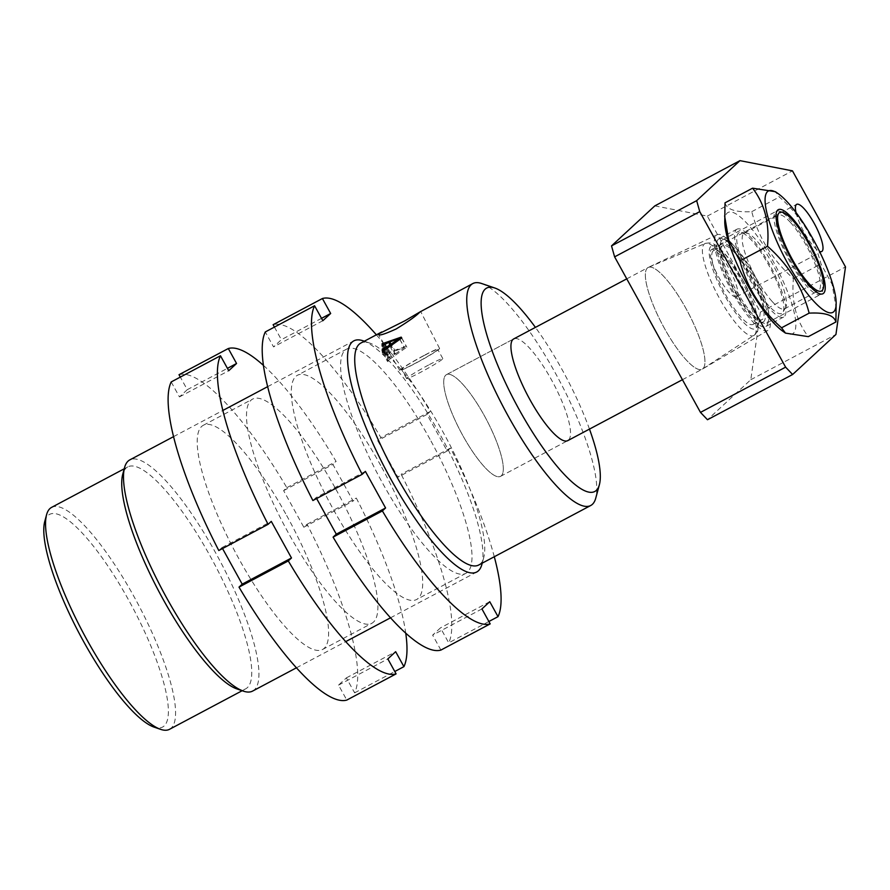 <?xml version="1.0" encoding="UTF-8"?>
<svg xmlns="http://www.w3.org/2000/svg" width="890" height="890" viewBox="0 0 890 890"><rect width="100%" height="100%" fill="white"/><g stroke="black" fill="none" stroke-linecap="round" stroke-linejoin="round"><path stroke-width="0.67" stroke-dasharray="4.45 3.34" d="M44.767 521.418A120.417 29.681 -118 0 1 47.993 515.51A120.417 29.681 -118 0 1 128.572 599.938A120.417 29.681 -118 0 1 164.161 725.94A120.417 29.681 -118 0 1 154.059 727.108M169.523 729.31A125.657 30.972 62 0 0 171.169 728.131A125.657 30.972 62 0 0 135.992 600.216A125.657 30.972 62 0 0 51.598 507.378M423.529 355.878A20.681 1.302 -28.9 0 0 401.557 369.439A20.681 1.302 -28.9 0 0 415.797 363.009A20.681 1.302 -28.9 0 0 437.769 349.447A20.681 1.302 -28.9 0 0 423.529 355.878M428.58 365.022A20.681 1.302 -28.9 0 0 406.608 378.584A20.681 1.302 -28.9 0 0 420.848 372.165A20.681 1.302 -28.9 0 0 442.82 358.592A20.681 1.302 -28.9 0 0 428.58 365.022M423.907 355.522A22.74 1.424 -28.9 0 0 399.766 370.429A22.74 1.424 -28.9 0 0 415.419 363.365A22.74 1.424 -28.9 0 0 439.571 348.457A22.74 1.424 -28.9 0 0 423.907 355.522M568.51 440.105A57.594 14.196 62 0 0 552.379 381.476A57.594 14.196 62 0 0 513.708 338.923L446.491 374.634A57.594 14.196 62 0 0 445.734 375.168A57.594 14.196 62 0 0 461.854 433.797A57.594 14.196 62 0 0 500.536 476.35A57.594 14.196 62 0 0 501.293 475.816A57.594 14.196 62 0 0 485.172 417.188A57.594 14.196 62 0 0 446.491 374.634A57.594 14.196 62 0 0 445.734 375.168A57.594 14.196 62 0 0 461.854 433.797A57.594 14.196 62 0 0 500.536 476.35A57.594 14.196 62 0 0 501.293 475.816A57.594 14.196 62 0 0 485.172 417.188A57.594 14.196 62 0 0 446.491 374.634L513.708 338.923M478.698 565.028A125.657 30.972 62 0 0 480.355 563.86A125.657 30.972 62 0 0 483.715 557.685A125.657 30.972 62 0 0 447.091 439.526A125.657 30.972 62 0 0 369.684 343.051A125.657 30.972 62 0 0 360.784 343.095M236.796 688.882A125.657 30.972 62 0 0 245.696 688.838A125.657 30.972 62 0 0 247.342 687.659A125.657 30.972 62 0 0 212.165 559.743A125.657 30.972 62 0 0 127.771 466.905A125.657 30.972 62 0 0 126.124 468.073A125.657 30.972 62 0 0 122.753 474.248M252.627 691.074A130.897 32.263 62 0 0 254.351 689.85A130.897 32.263 62 0 0 217.705 556.606A130.897 32.263 62 0 0 129.795 459.896M481.701 283.532A125.657 30.972 -118 0 1 559.12 380.008A125.657 30.972 -118 0 1 595.744 498.166M589.469 429.102A115.188 28.391 62 0 0 535.424 327.386M363.109 340.803A130.897 32.263 -118 0 1 443.754 441.307A130.897 32.263 -118 0 1 481.902 564.382M382.144 346.065L387.195 355.221A125.657 30.972 -118 0 1 387.195 352.852L387.995 352.44A125.657 30.972 62 0 0 387.984 352.629L382.978 343.64M383.512 344.519L387.984 352.629L406.218 346.277L406.83 347.133L389.308 359.482L388.385 360.995A125.657 30.972 62 0 0 388.407 361.24L387.617 361.663A125.657 30.972 -118 0 1 387.317 358.214L388.118 357.791A125.657 30.972 62 0 0 388.129 358.091L383.935 350.627M387.195 355.221L387.984 354.799A125.657 30.972 62 0 1 387.984 354.587L390.031 352.885L394.326 351.261A125.657 30.972 -118 0 0 394.459 354.443L388.129 358.091L383.979 350.571M395.238 353.964L404.394 347.489L395.116 350.949A125.657 30.972 62 0 0 395.238 353.964L390.71 345.754M382.567 352.507L387.617 361.663M383.356 352.095L388.407 361.24M382.934 345.643L387.984 354.799M384.391 343.996L389.197 352.696M401.679 338.055L406.218 346.277M401.779 337.989L406.83 347.133M384.257 350.326L389.308 359.482M383.334 351.839L388.385 360.995M383.468 351.227L387.317 358.214M383.067 348.635L388.118 357.791M385.025 349.781L389.509 357.914M389.954 346.288L394.459 354.443M390.132 343.662L394.326 351.261M384.981 343.74L390.031 352.885M382.934 345.442L387.984 354.587M382.967 345.198L387.195 352.852M382.945 343.284L387.995 352.44M390.065 341.805L395.116 350.949M399.877 339.312L404.394 347.489M399.777 339.379L404.349 347.645M821.103 294.056A47.126 11.614 -118 0 1 820.491 294.501A47.126 11.614 -118 0 1 788.84 259.68A47.126 11.614 -118 0 1 775.646 211.709A47.126 11.614 -118 0 1 776.269 211.275A47.126 11.614 -118 0 1 779.607 211.253A47.126 11.614 -118 0 1 808.632 247.431A47.126 11.614 -118 0 1 822.371 291.742A47.126 11.614 -118 0 1 821.103 294.056M763.831 321.524A44.5 10.969 -118 0 1 760.093 321.957A44.5 10.969 -118 0 1 732.681 287.793A44.5 10.969 -118 0 1 719.71 245.94A44.5 10.969 -118 0 1 720.9 243.76A44.5 10.969 -118 0 1 750.682 274.966A44.5 10.969 -118 0 1 763.831 321.524M721.879 240.278A47.126 11.614 62 0 0 720.611 242.592A47.126 11.614 62 0 0 734.35 286.903A47.126 11.614 62 0 0 763.386 323.081A47.126 11.614 62 0 0 766.713 323.07A47.126 11.614 62 0 0 767.336 322.625A47.126 11.614 62 0 0 754.142 274.654A47.126 11.614 62 0 0 722.502 239.844A47.126 11.614 62 0 0 721.879 240.278M647.375 268.035A57.594 14.196 62 0 0 663.495 326.663A57.594 14.196 62 0 0 702.177 369.216A57.594 14.196 62 0 0 702.455 369.061A57.594 14.196 62 0 0 702.933 368.683A57.594 14.196 62 0 0 687.113 310.61A57.594 14.196 62 0 0 648.421 267.367A57.594 14.196 62 0 0 648.131 267.501A57.594 14.196 62 0 0 647.375 268.035A57.594 14.196 -118 0 1 648.276 267.423A57.594 14.196 -118 0 1 686.958 310.332A57.594 14.196 -118 0 1 702.933 368.683A57.594 14.196 -118 0 1 702.31 369.139A57.594 14.196 -118 0 1 663.651 326.942A57.594 14.196 -118 0 1 647.375 268.035M713.202 250.813A41.886 10.324 62 0 0 724.927 293.444A41.886 10.324 62 0 0 753.062 324.394A41.886 10.324 62 0 0 753.607 324.005A41.886 10.324 62 0 0 741.882 281.362A41.886 10.324 62 0 0 713.758 250.413A41.886 10.324 62 0 0 713.202 250.813M722.168 246.052A41.886 10.324 62 0 0 733.894 288.683A41.886 10.324 62 0 0 762.018 319.632A41.886 10.324 62 0 0 762.574 319.243A41.886 10.324 62 0 0 750.848 276.601A41.886 10.324 62 0 0 722.713 245.651A41.886 10.324 62 0 0 722.168 246.052M380.731 465.481A126.97 31.295 62 0 0 297.438 375.28A126.97 31.295 62 0 0 333.283 509.314A126.97 31.295 62 0 0 416.587 599.515A126.97 31.295 62 0 0 380.731 465.481M430.026 439.293A126.97 31.295 62 0 0 346.722 349.08A126.97 31.295 62 0 0 382.578 483.125A126.97 31.295 62 0 0 465.87 573.327A126.97 31.295 62 0 0 430.026 439.293M494.295 556.751A183.251 45.179 62 0 0 450.418 448.082L447.214 451.03L427.011 414.44L430.215 411.48A183.251 45.179 62 0 0 376.37 334.818M440.906 650.078L432.64 635.115L440.472 627.884L448.727 642.847A183.251 45.179 62 0 0 401.123 474.27L397.919 477.218L377.716 440.628L380.92 437.669A183.251 45.179 62 0 0 273.119 324.716M312.891 500.525L316.095 497.566L316.629 498.545M274.42 327.097L281.373 339.68L273.553 346.911L265.287 331.948M450.418 448.082L401.123 474.27M488.877 621.509L448.727 642.847M447.214 451.03L397.919 477.218M427.011 414.44L377.716 440.628M430.215 411.48L380.92 437.669M321.524 318.342L281.373 339.68M322.836 320.723L273.553 346.911M365.389 471.377L316.095 497.566M481.935 608.927L432.64 635.115M489.756 601.696L440.472 627.884M716.239 235.316A54.168 13.35 -118 0 1 717.084 234.749A54.168 13.35 -118 0 1 753.474 275.099A54.168 13.35 -118 0 1 768.493 329.968A54.168 13.35 -118 0 1 767.914 330.401A54.168 13.35 -118 0 1 731.547 290.719A54.168 13.35 -118 0 1 716.239 235.316M718.375 239.188A49.74 12.26 -118 0 1 719.031 238.72A49.74 12.26 -118 0 1 752.428 275.466A49.74 12.26 -118 0 1 766.357 326.107A49.74 12.26 -118 0 1 765.7 326.563A49.74 12.26 -118 0 1 732.303 289.817A49.74 12.26 -118 0 1 718.375 239.188M736.297 229.665A49.74 12.26 -118 0 1 736.953 229.197A49.74 12.26 -118 0 1 770.362 265.943A49.74 12.26 -118 0 1 784.279 316.584A49.74 12.26 -118 0 1 783.634 317.04A49.74 12.26 -118 0 1 750.226 280.294A49.74 12.26 -118 0 1 736.297 229.665M736.942 296.492A26.7 6.586 62 0 0 729.466 269.314A26.7 6.586 62 0 0 711.533 249.578A26.7 6.586 62 0 0 711.188 249.834A26.7 6.586 62 0 0 718.664 277.012A26.7 6.586 62 0 0 736.597 296.748A26.7 6.586 62 0 0 736.942 296.492M796.016 212.521A26.7 6.586 62 0 0 806.262 236.084A26.7 6.586 62 0 0 819.49 251.381M654.829 205.879L707.327 216.092L760.36 312.156L845.5 266.922M707.327 216.092L792.467 170.858M760.36 312.156L750.793 379.719L707.483 419.735M750.793 379.719L835.933 334.484M335.919 489.289A126.97 31.295 -118 0 1 371.775 623.323A126.97 31.295 -118 0 1 288.482 533.121A126.97 31.295 -118 0 1 252.627 399.087A126.97 31.295 -118 0 1 335.919 489.289M286.636 515.477A126.97 31.295 -118 0 1 322.48 649.522A126.97 31.295 -118 0 1 239.188 559.309A126.97 31.295 -118 0 1 203.332 425.275A126.97 31.295 -118 0 1 286.636 515.477M179.012 374.712A183.251 45.179 -118 0 1 286.825 487.664L283.621 490.624L303.824 527.225L307.028 524.266A183.251 45.179 -118 0 1 354.632 692.843L346.366 677.88L338.545 685.111L346.8 700.074M222.533 548.54L221.999 547.572L218.795 550.521M171.191 381.944L179.446 396.907L187.278 389.675L180.325 377.093M263.462 365.412A183.251 45.179 -118 0 1 336.108 461.476L332.916 464.435L353.119 501.037L356.311 498.077A183.251 45.179 -118 0 1 405.751 633.191M286.825 487.664L336.108 461.476M283.621 490.624L332.916 464.435M303.824 527.225L353.119 501.037M307.028 524.266L356.311 498.077M354.632 692.843L394.782 671.505M346.366 677.88L395.661 651.691M338.545 685.111L387.84 658.923M221.999 547.572L271.283 521.384M179.446 396.907L228.741 370.718M187.278 389.675L227.428 368.349M790.465 222.433A42.865 10.569 62 0 0 778.172 215.069A42.865 10.569 62 0 0 776.125 221.132A42.865 10.569 62 0 0 806.118 283.432A42.865 10.569 62 0 0 812.236 289.105A42.865 10.569 62 0 0 818.411 290.785A42.865 10.569 62 0 0 814.539 262.661A42.865 10.569 62 0 0 790.465 222.433M751.972 240.689A45.59 11.236 62 0 0 740.591 232.524A45.59 11.236 62 0 0 741.882 259.913A45.59 11.236 62 0 0 768.615 305.559A45.59 11.236 62 0 0 782.911 312.168A45.59 11.236 62 0 0 776.336 280.55A45.59 11.236 62 0 0 751.972 240.689M772.153 301.476A42.865 10.569 -118 0 1 748.078 261.248A42.865 10.569 -118 0 1 744.207 233.124A42.865 10.569 -118 0 1 745.798 232.802A42.865 10.569 -118 0 1 756.5 240.478A42.865 10.569 -118 0 1 779.418 277.958A42.865 10.569 -118 0 1 785.592 307.695A42.865 10.569 -118 0 1 784.435 308.841A42.865 10.569 -118 0 1 772.153 301.476M836.3 308.919L832.128 284.377L821.003 263.918C814.25 237.897 800.366 215.591 779.351 197.013L775.424 191.706M724.76 222.144A68.719 16.943 -118 0 1 747.745 224.224A68.719 16.943 -118 0 1 791.132 301.688A68.719 16.943 -118 0 1 782.644 331.102M725.005 202.831C726.807 209.539 735.73 212.488 751.761 211.664C758.514 237.686 772.409 259.98 793.424 278.57C791.31 301.755 796.272 321.112 808.32 336.643M751.761 211.664L779.351 197.013M793.424 278.57L821.003 263.918M710.81 246.474A46.836 11.548 62 0 0 724.649 295.491A46.836 11.548 62 0 0 755.999 328.332A46.836 11.548 62 0 0 742.16 279.315A46.836 11.548 62 0 0 710.81 246.474M754.42 335.063A52.054 12.827 -118 0 1 753.986 335.408A52.054 12.827 -118 0 1 719.053 297.594A52.054 12.827 -118 0 1 704.212 244.094A52.054 12.827 -118 0 1 705.147 243.482A52.054 12.827 -118 0 1 740.124 282.586A52.054 12.827 -118 0 1 754.42 335.063M406.608 378.584L401.557 369.439M399.766 370.429L378.484 334.596M242.158 690.718L245.696 688.838M296.403 667.823L345.698 641.634M390.51 617.816L476.673 572.036M173.572 436.634L222.867 410.446M267.679 386.638L353.842 340.859M124.233 468.785L127.771 466.905M369.684 343.051L364.322 341.215M483.715 557.685L482.235 563.148M500.536 476.35L567.753 440.639L500.536 476.35M439.571 348.457L420.581 311.355M442.82 358.592L437.769 349.447M760.093 321.957L763.386 323.081M719.71 245.94L720.611 242.592M702.455 369.061L755.076 334.562C761.551 327.019 757.835 309.575 743.918 282.23L727.998 257.377C714.57 241.802 711.544 242.28 705.147 243.482L648.421 267.367M682.43 379.707L702.177 369.216M753.062 324.394L762.018 319.632M766.713 323.07L820.491 294.501M722.502 239.844L776.269 211.275M713.758 250.413L722.713 245.651M626.76 278.848L648.131 267.501M782.889 212.376L779.607 211.253M823.283 288.393L822.371 291.742M346.722 349.08L297.438 375.28M465.87 573.327L416.587 599.515M717.084 234.749L648.276 267.423M736.953 229.197L719.031 238.72M711.533 249.578L796.672 204.344M736.597 296.748L821.726 251.503M783.634 317.04L765.7 326.563M767.914 330.401L702.31 369.139M322.48 649.522L371.775 623.323M203.332 425.275L252.627 399.087M776.125 221.132L776.013 216.392M745.798 232.802L740.591 232.524M744.207 233.124L778.172 215.069M784.435 308.841L818.411 290.785M785.592 307.695L782.911 312.168M812.236 289.105L816.097 291.842"/><path stroke-width="1.33" d="M160.623 729.355L154.059 727.108A120.417 29.681 -118 0 1 79.866 634.648A120.417 29.681 -118 0 1 44.767 521.418L46.58 514.72A125.657 30.972 62 0 0 83.204 632.879A125.657 30.972 62 0 0 160.623 729.355A125.657 30.972 62 0 0 169.523 729.31L242.158 690.718M124.233 468.785L51.598 507.378A125.657 30.972 62 0 0 49.951 508.557A125.657 30.972 62 0 0 46.58 514.72M396.095 329C383.49 334.718 377.761 336.309 378.884 333.783L405.05 320.723L420.036 311.912C416.442 315.761 408.466 321.457 396.095 329M378.484 334.596L378.884 333.783M626.76 278.848L513.708 338.923A57.594 14.196 62 0 0 512.952 339.457A57.594 14.196 62 0 0 529.072 398.086A57.594 14.196 62 0 0 567.753 440.639A57.594 14.196 62 0 0 568.51 440.105M381.754 331.959L360.784 343.095A125.657 30.972 62 0 0 359.137 344.274A125.657 30.972 62 0 0 394.315 472.19A125.657 30.972 62 0 0 478.698 565.028L590.726 505.509A125.657 30.972 -118 0 1 506.332 412.671A125.657 30.972 -118 0 1 471.155 284.756A125.657 30.972 -118 0 1 472.801 283.576A125.657 30.972 -118 0 1 481.701 283.532L494.84 288.015A115.188 28.391 62 0 0 485.172 289.139A115.188 28.391 62 0 0 519.204 409.667A115.188 28.391 62 0 0 596.289 490.423A115.188 28.391 62 0 0 599.37 484.772A115.188 28.391 62 0 0 589.469 429.102M482.235 563.148L481.902 564.382A130.897 32.263 -118 0 1 478.397 570.813A130.897 32.263 -118 0 1 476.673 572.036A130.897 32.263 -118 0 1 388.774 475.327A130.897 32.263 -118 0 1 352.128 342.083A130.897 32.263 -118 0 1 353.842 340.859A130.897 32.263 -118 0 1 363.109 340.803L364.322 341.215M173.572 436.634L129.795 459.896A130.897 32.263 62 0 0 128.082 461.12A130.897 32.263 62 0 0 124.567 467.55L122.753 474.248A125.657 30.972 62 0 0 159.377 592.406A125.657 30.972 62 0 0 236.796 688.882L243.359 691.13A130.897 32.263 62 0 0 252.627 691.074L296.403 667.823M124.567 467.55A130.897 32.263 62 0 0 162.725 590.626A130.897 32.263 62 0 0 243.359 691.13M599.37 484.772L595.744 498.166A125.657 30.972 -118 0 1 592.373 504.341A125.657 30.972 -118 0 1 590.726 505.509M383.078 348.947L389.408 345.298A125.657 30.972 -118 0 1 389.275 342.105L382.934 345.442A125.657 30.972 62 0 0 382.934 345.643L382.144 346.065A125.657 30.972 -118 0 1 382.144 343.707L382.945 343.284A125.657 30.972 62 0 0 382.934 343.473L401.168 337.132L401.779 337.989L384.257 350.326L383.334 351.839A125.657 30.972 62 0 0 383.356 352.095L382.567 352.507A125.657 30.972 -118 0 1 382.266 349.058L383.067 348.635A125.657 30.972 62 0 0 383.078 348.947L383.935 350.627M382.934 343.473L383.479 344.541M472.801 283.576L420.036 311.912M535.424 327.386A115.188 28.391 62 0 0 494.84 288.015M383.078 343.74L383.512 344.519M401.168 337.132L401.679 338.055M382.266 349.058L383.468 351.227M383.301 349.336L383.979 350.571M384.458 348.769L385.025 349.781M389.408 345.298L389.954 346.288M389.275 342.105L390.132 343.662M382.144 343.707L382.967 345.198M390.187 344.819L399.343 338.334L390.065 341.805A125.657 30.972 62 0 0 390.187 344.819L390.71 345.754M399.343 338.334L399.877 339.312M399.299 338.5L399.777 339.379M779.151 212.81A44.5 10.969 62 0 0 792.3 259.379A44.5 10.969 62 0 0 822.082 290.574A44.5 10.969 62 0 0 823.283 288.393A44.5 10.969 62 0 0 810.312 246.541A44.5 10.969 62 0 0 782.889 212.376A44.5 10.969 62 0 0 779.151 212.81M376.37 334.818A183.251 45.179 62 0 0 322.403 298.528L330.668 313.491L322.836 320.723L314.582 305.76A183.251 45.179 62 0 0 362.185 474.337L365.389 471.377L385.581 507.979L382.389 510.938A183.251 45.179 62 0 0 490.19 623.89L481.935 608.927L489.756 601.696L498.022 616.659A183.251 45.179 62 0 0 494.295 556.751M316.629 498.545L336.298 534.167L333.094 537.126A183.251 45.179 62 0 0 440.906 650.078L490.19 623.89M314.582 305.76L265.287 331.948A183.251 45.179 62 0 0 312.891 500.525L362.185 474.337M322.403 298.528L273.119 324.716L274.42 327.097M498.022 616.659L488.877 621.509M330.668 313.491L321.524 318.342M385.581 507.979L336.298 534.167M382.389 510.938L333.094 537.126M819.49 251.381A26.7 6.586 62 0 0 821.726 251.503A26.7 6.586 62 0 0 822.082 251.258A26.7 6.586 62 0 0 814.606 224.08A26.7 6.586 62 0 0 796.672 204.344A26.7 6.586 62 0 0 796.327 204.6A26.7 6.586 62 0 0 796.016 212.521M699.751 211.62L785.614 367.158L792.623 374.501L835.933 334.484L845.5 266.922L792.467 170.858L739.968 160.645L696.659 200.662L699.751 211.62L614.612 256.854L700.475 412.393L785.614 367.158M614.612 256.854L611.519 245.896L696.659 200.662M739.968 160.645L654.829 205.879L611.519 245.896M792.623 374.501L707.483 419.735L700.475 412.393M405.751 633.191A183.251 45.179 -118 0 1 403.915 666.654L395.661 651.691L387.84 658.923L396.095 673.886L346.8 700.074A183.251 45.179 -118 0 1 238.998 587.122L242.202 584.163L222.533 548.54M396.095 673.886A183.251 45.179 -118 0 1 288.293 560.934L291.486 557.974L271.283 521.384L268.09 524.332L218.795 550.521A183.251 45.179 -118 0 1 171.191 381.944L220.475 355.755L228.741 370.718L236.562 363.487L228.307 348.524A183.251 45.179 -118 0 1 263.462 365.412M180.325 377.093L179.012 374.712L228.307 348.524M268.09 524.332A183.251 45.179 -118 0 1 220.475 355.755M394.782 671.505L403.915 666.654M238.998 587.122L288.293 560.934M242.202 584.163L291.486 557.974M227.428 368.349L236.562 363.487M809.31 285.545A47.582 11.726 -118 0 1 776.013 216.392A47.582 11.726 -118 0 1 791.933 217.839A47.582 11.726 -118 0 1 821.971 271.472A47.582 11.726 -118 0 1 816.097 291.842A47.582 11.726 -118 0 1 809.31 285.545M788.073 202.798A68.719 16.943 -118 0 1 836.155 302.667A68.719 16.943 -118 0 1 813.171 300.586A68.719 16.943 -118 0 1 769.783 223.123A68.719 16.943 -118 0 1 778.26 193.709A68.719 16.943 -118 0 1 788.073 202.798M835.899 321.98L808.32 336.643L785.481 333.116L781.565 327.798L809.144 313.147C825.141 312.312 834.064 315.26 835.899 321.98L836.155 302.667M785.481 333.116L782.644 331.102A68.719 16.943 -118 0 1 772.843 322.013A68.719 16.943 -118 0 1 724.76 222.144L725.005 202.831L752.584 188.179C764.666 203.821 769.639 223.179 767.491 246.241C788.44 264.719 802.324 287.025 809.144 313.147M781.565 327.798C760.616 309.331 746.732 287.025 739.913 260.904L728.777 240.422L724.616 215.892M739.913 260.904L767.491 246.241M778.26 193.709L775.424 191.706L752.584 188.179M345.698 641.634L390.51 617.816M222.867 410.446L267.679 386.638M567.753 440.639L682.43 379.707"/></g></svg>
